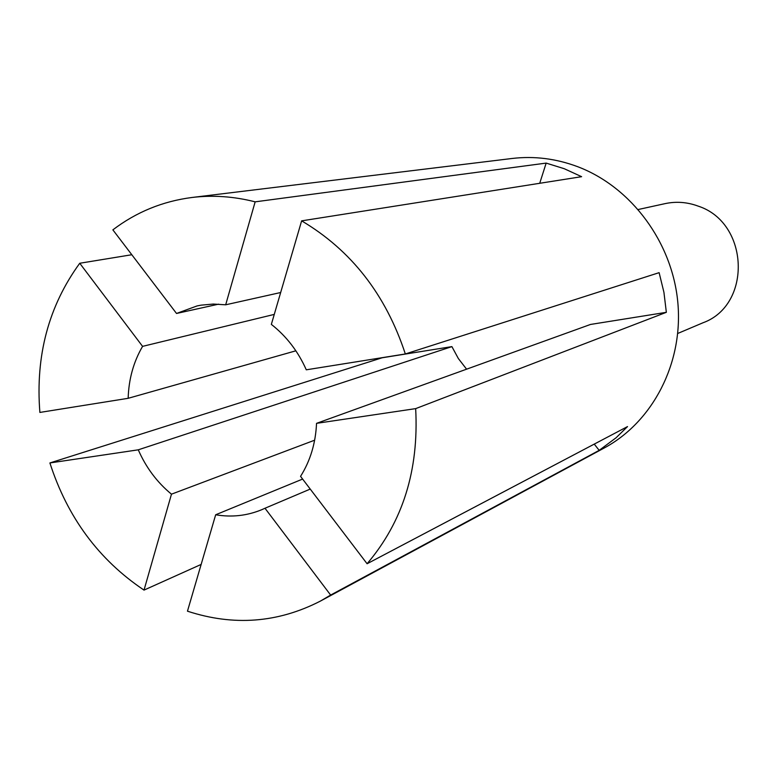 <?xml version="1.0" encoding="UTF-8"?>
<svg xmlns="http://www.w3.org/2000/svg" width="778" height="778" viewBox="0 0 778 778"><rect width="100%" height="100%" fill="white"/><g stroke="black" fill="none" stroke-linecap="round" stroke-linejoin="round"><path stroke-width="1.17" d="M638.31 209.486L665.122 203.622C676.306 201.249 687.373 202.105 698.333 206.18C749.243 222.78 752.2 304.966 703.02 322.763L677.745 333.461M192.01 197.476C212.851 194.957 233.896 196.416 255.155 201.842L225.678 304.801L213.279 304.062L201.074 305.161L197.077 305.929L176.528 313.466L112.868 229.86C136.267 212.063 162.651 201.269 192.01 197.476L512.08 158.479C534.223 155.853 556.134 158.605 577.811 166.745C631.376 187.099 672.474 242.454 677.862 302.856C683.298 363.268 652.732 421.948 604.175 448.021L320.4 601.093C277.911 622.906 233.604 626.271 187.469 611.187L215.671 514.773C231.708 517.487 247.112 515.775 261.875 509.648L264.987 508.248L330.64 595.073L320.4 601.093M201.152 564.42L144.018 590.103C98.835 559.8 67.462 517.419 49.899 462.949L382.163 357.773L451.901 346.618L138.27 449.82C146.05 467.578 157.117 482.36 171.471 494.176L144.018 590.103M79.745 263.256L142.578 346.366C133.524 361.896 128.72 379.207 128.166 398.307L39.882 412.428C35.35 355.721 48.644 305.997 79.745 263.256L131.803 254.737M255.155 201.842L546.166 163.098L539.718 183.297M301.631 220.855C351.257 250.283 385.83 294.648 405.338 353.971L306.289 369.813C298.081 351.364 286.43 336.222 271.347 324.387L301.631 220.855L581.613 176.684L564.215 168.7L546.166 163.098M300.551 476.36C310.325 460.809 315.654 443.139 316.539 423.349L415.666 408.625C418.963 470.175 402.771 521.882 367.09 563.749L300.551 476.36M405.338 353.971L659.122 272.66L663.926 292.304L666.347 312.318L590.492 324.455L316.539 423.349M218.628 304.159L176.528 313.466M280.673 292.518L225.678 304.801M295.873 350.81L128.166 398.307M274.274 314.4L142.578 346.366M49.899 462.949L138.27 449.82M314.652 440.192L171.471 494.176M451.901 346.618L458.349 358.532L466.586 369.18M666.347 312.318L415.666 408.625M367.09 563.749L627.525 426.577L616.088 437.761L599.177 450.355L330.64 595.073M302.613 479.073L215.671 514.773M310.237 489.08L264.987 508.248M594.236 444.102L599.177 450.355"/></g></svg>
